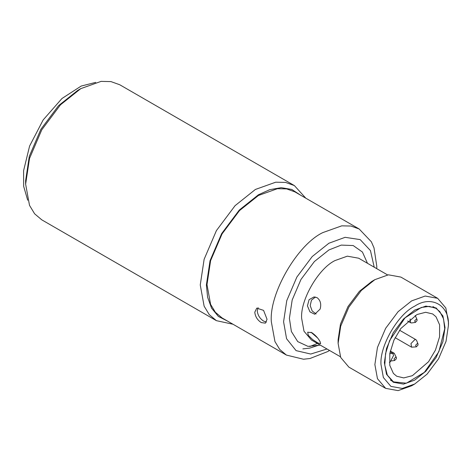 <?xml version="1.0" encoding="UTF-8"?>
<svg xmlns="http://www.w3.org/2000/svg" width="472" height="472" viewBox="0 0 472 472"><rect width="100%" height="100%" fill="white"/><g stroke="black" fill="none" stroke-linecap="round" stroke-linejoin="round"><path stroke-width="0.71" d="M27.701 200.234L23.665 186.34L23.6 170.681L29.594 146.054L43.182 119.906L61.95 98.512L81.202 86.046L95.739 82.388M258.143 307.685L257.234 310.788C257.73 315.219 259.901 318.683 263.748 321.178L266.444 322.057M445.031 327.592L442.901 315.927L436.146 307.956L425.868 306.092L414.699 310.08L403.536 318.983L393.253 332.719L386.503 348.489L384.373 362.608L386.503 374.272L393.253 382.243L403.536 384.108L414.699 380.119L425.868 371.216L436.146 357.481L442.901 341.71L445.031 327.592M311.06 332.264L317.55 337.917M315.455 297.041L311.455 300.168L310.204 305.632L312.187 311.007L316.116 313.957M317.078 297.667C320.476 300.292 321.479 304.115 320.104 309.136L314.73 314.24L309.968 311.88L307.431 305.85L309.101 299.649L314.057 296.923L317.078 297.667M311.898 332.695C315.603 335.332 318.334 338.341 320.104 341.728L320.612 343.763L317.904 342.991L312.688 339.622L308.287 335.362L307.709 332.199L311.898 332.695M261.276 322.6C257.435 320.104 255.269 316.635 254.786 312.204L256.762 308.127L263.571 310.375L267.04 319.278L265.429 323.137L261.276 322.6M305.791 198.175L294.392 185.59L119.77 84.771L110.95 81.591L101.073 81.385L80.777 88.636L77.709 90.406L58.54 105.693L40.887 129.281L29.288 156.362L25.63 180.611L25.63 184.145L29.506 205.35L34.621 213.798L41.784 219.846L216.406 320.665L233.003 324.24M376.744 268.656L376.798 266.314L374.001 247.829L371.358 241.782L359.186 229.003L294.852 191.862L286.622 188.894L277.406 188.7L258.461 195.467L239.516 210.577L222.07 233.882L210.606 260.65L206.996 284.61L210.606 304.399L215.385 312.287L222.07 317.927L286.404 355.074L303.472 359.227L309.957 358.519L327.651 351.593L329.521 350.454M80.777 88.636L60.475 104.825L41.784 129.8L29.506 158.474L25.63 184.145M294.392 185.59L285.572 182.41L275.695 182.204L255.399 189.455L235.097 205.644L216.406 230.613L204.128 259.287L200.252 284.964L204.128 306.169L209.243 314.618L216.406 320.665M300.487 195.113L291.761 189.431L281.17 187.667L269.736 189.673L258.461 194.759L239.292 210.046L221.633 233.634L210.04 260.715L206.382 284.964L207.615 297.272L211.592 308.181L218.418 316.464L227.699 321.184M448.4 325.645L448.4 322.105L445.822 307.968L437.632 298.304L400.87 277.082L388.409 274.822L374.874 279.654L371.812 281.424L359.404 291.318L347.982 306.582L340.477 324.105L338.111 339.793L338.111 343.333L340.695 357.469L348.879 367.133L385.642 388.356L398.108 390.615L411.637 385.783L414.699 384.013L427.107 374.119L438.529 358.856L446.034 341.333L448.4 325.645C449.904 305.52 431.373 294.823 414.699 306.186C398.026 314.075 379.494 346.171 381.004 364.555L383.37 377.512L390.875 386.373L402.297 388.444L414.699 384.013M374.874 279.66L361.346 290.451L348.879 307.101L340.695 326.217L338.111 343.333M437.632 298.304L425.172 296.05L411.637 300.882L398.108 311.673L385.642 328.323L377.458 347.439L374.874 364.555L377.458 378.692L385.642 388.356M384.768 365.068L387.329 375.146L393.471 381.866L406.427 383.199L424.363 372.343L438.848 351.752L444.712 328.789L443.544 318.824L439.851 311.65L435.927 308.328L429.26 306.375L421.266 307.484L405.041 317.857L389.636 340.495L385.565 353.569L384.768 365.068M393.4 373.429L396.722 376.243L403.749 377.919L412.398 375.671L428.588 361.682L435.449 350.088L439.579 336.79L439.621 324.86L436.004 316.771L432.682 313.957L425.65 312.281L417.006 314.529L400.817 328.518L393.949 340.111L389.819 353.41L389.783 365.34L393.4 373.429M389.382 362.437L390.238 361.865L393.618 355.357L392.551 353.298L389.778 353.658M394.651 360.49L393.996 358.885L395.707 357.145L396.392 357.587L396.362 358.749L394.651 360.49M396.392 357.587L394.279 353.298L392.551 353.298L390.102 351.882M416.286 346.867L415.637 345.262L417.348 343.522L418.027 343.964L418.003 345.126L416.286 346.867M418.027 343.964L416.617 340.513L415.921 339.675L415.012 339.474L410.959 343.587L411.59 347.18L416.357 346.855M410.074 318.901L410.611 322.754L411.525 322.954L415.378 322.435L414.664 320.842L416.375 319.101L417.053 319.538L417.024 320.7L415.378 322.435M417.053 319.538L415.212 315.449M309.779 346.548L318.157 343.126M367.481 263.305L362.431 252.042L353.192 245.546L341.268 245.098L328.925 249.942L314.376 261.547L300.977 279.442L292.18 299.991L289.401 318.393L291.383 331.509L297.732 341.604L307.974 346.365L320.258 345.103M340.389 356.726L311.437 340.011L304.003 331.232L301.655 318.393C300.162 300.174 318.529 268.367 335.049 260.556L347.339 256.166L358.661 258.213L387.612 274.934M326.996 348.997L310.741 354.035L296.08 350.631L286.569 338.725L283.583 321.751L286.764 300.646L296.864 277.064L312.234 256.532L328.925 243.222L345.115 237.327L360.183 239.605L370.461 250.602L374.219 267.199M359.186 229.003L350.956 226.035L341.74 225.846L322.795 232.607C297.33 244.655 269.028 293.678 271.329 321.751L274.94 341.545L279.719 349.428L286.404 355.074M319.786 344.831L309.744 348.118L302.865 348.891M390.285 350.991L394.279 353.298M394.716 360.478L391.022 360.986M395.123 337.669L411.59 347.18M399.572 330.235L415.921 339.675M407.596 321.013L410.611 322.754M393.471 381.872L390.433 380.113M435.927 308.328L432.889 306.576"/></g></svg>
